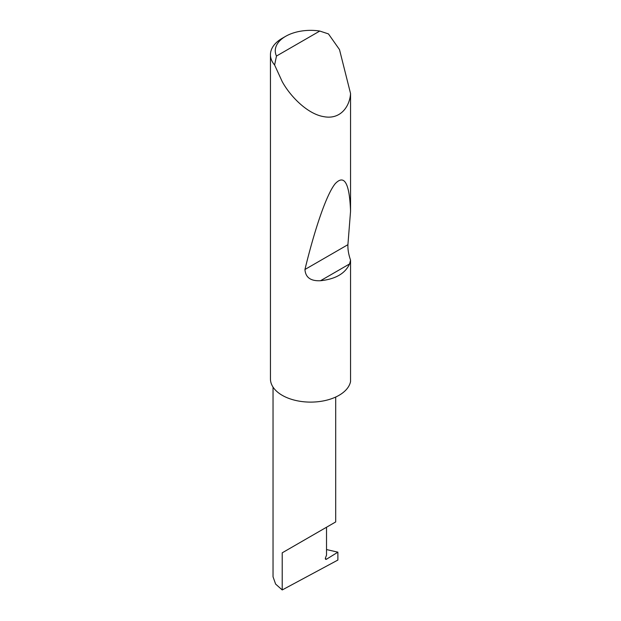 <?xml version="1.0" encoding="UTF-8"?>
<svg xmlns="http://www.w3.org/2000/svg" width="621" height="621" viewBox="0 0 621 621"><rect width="100%" height="100%" fill="white"/><g stroke="black" fill="none" stroke-linecap="round" stroke-linejoin="round"><path stroke-width="0.93" d="M337.886 552.178L337.886 560.049L282.213 589.95L282.213 552.822L326.522 527.237C342.613 517.945 333.888 522.983 326.522 527.237L326.522 555.182L325.497 557.821A1.607 0.931 120 0 0 325.676 559.304A1.607 0.931 120 0 0 326.522 559.195L337.886 552.178L326.522 549.554M335.697 397.044L335.697 521.943L282.213 552.822M276.469 56.053L319.784 31.05L328.462 33.914L339.501 49.595L350.555 93.546C349.716 106.626 340.401 119.837 323.867 116.67C307.48 114.085 290.186 96.239 282.213 81.615L274.614 65.003A40.186 23.202 180 0 1 270.445 54.71A40.186 23.202 180 0 1 282.213 38.3L285.621 36.336A35.366 20.415 0 0 0 276.469 56.053L274.614 65.003M350.555 260.145L349.584 263.941C345.167 273.543 335.48 279.139 320.521 280.723C310.694 281.212 305.509 277.471 304.95 269.491C314.381 230.538 326.196 194.792 335.185 183.715C344.391 174.02 349.514 183.203 350.555 211.241L347.915 244.682C347.721 249.347 348.598 254.501 350.555 260.145L350.555 381.55A40.186 23.202 180 0 1 323.867 400.817A40.186 23.202 180 0 1 282.213 395.313A40.186 23.202 180 0 1 270.445 378.911L270.445 54.71M350.555 93.546L350.555 211.241M282.213 589.95L275.615 584.074L273.038 576.793L273.038 387.108M319.784 31.05A35.366 20.415 0 0 0 285.621 36.336M325.35 558.52L326.522 559.195M349.584 263.941L320.521 280.723M347.915 244.682L304.95 269.491"/></g></svg>
